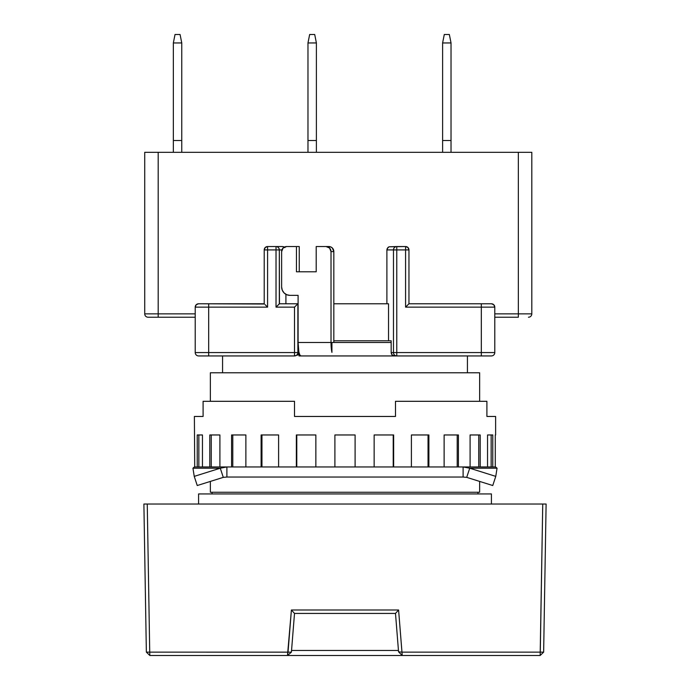 <?xml version="1.0" encoding="UTF-8"?>
<svg xmlns="http://www.w3.org/2000/svg" width="690" height="690" viewBox="0 0 690 690"><rect width="100%" height="100%" fill="white"/><g stroke="black" fill="none" stroke-linecap="round" stroke-linejoin="round"><path stroke-width="1.03" d="M477.954 493.936L477.954 492.255L477.954 493.936M212.046 492.255L212.046 493.936L212.046 492.255M479.636 492.255L479.636 481.413L479.636 492.255L210.364 492.255L479.636 492.255M479.636 401.313L479.636 372.773L210.364 372.773L210.364 401.313L210.364 372.773L479.636 372.773L479.636 401.313M210.364 481.413L210.364 492.255L210.364 481.413M491.418 504.036L491.418 493.936L198.582 493.936L198.582 504.036L198.582 493.936L491.418 493.936L491.418 504.036M222.568 355.937L222.568 372.773L222.568 355.937M467.432 372.773L467.432 355.937L467.432 372.773M291.413 652.145L287.48 655.5L291.413 652.145L294.509 613.427L395.491 613.427L398.561 651.843L402.218 655.5L398.561 651.843L395.491 613.427L398.596 610.003L401.968 652.136L398.561 651.843L401.968 652.136L402.218 655.5L398.596 610.003L395.491 613.427L294.509 613.427L291.404 610.003L398.596 610.003L291.404 610.003L294.509 613.427L291.413 652.145L288.032 652.136L287.48 655.5L149.842 655.5L149.73 652.136L146.358 652.136L149.842 655.5L287.48 655.5L291.404 610.003L288.032 652.136L149.73 652.136L149.842 655.5L146.358 652.136L143.891 504.036L147.255 504.036L149.73 652.136L146.358 652.136L143.891 504.036L546.109 504.036L543.642 652.136L540.279 652.136L540.158 655.5L543.642 652.136L401.968 652.136L540.279 652.136L542.745 504.036L540.158 655.5L402.218 655.5L540.158 655.5L543.642 652.136L546.109 504.036L147.255 504.036L149.73 652.136L291.413 652.145M291.551 650.454L398.449 650.454L291.551 650.454M402.218 655.5L287.48 655.5L402.218 655.5M320.703 355.937L299.003 355.937L299.003 352.392A13.464 2.803 -90 0 1 298.83 351.546L298.83 352.573L298.83 351.546A13.464 2.803 90 0 0 299.003 352.392L299.883 355.022L300.9 355.937L299.003 355.937L299.003 352.392A13.464 2.803 90 0 0 300.9 355.937L491.418 355.937A3.364 3.364 0 0 0 494.782 352.573L494.782 307.136L481.318 307.136L481.318 352.573L494.782 352.573A3.364 3.364 0 0 1 491.418 355.937L485.036 355.937M393.153 355.686L396.767 355.937A3.364 3.295 -90 0 1 393.473 352.573L396.767 352.573L396.767 355.937L394.378 355.937L392.118 354.962L393.153 355.686M391.42 353.866L392.118 354.962L391.17 352.573L391.42 353.866M391.17 340.791L391.17 352.573L391.17 340.791L388.53 340.791L388.53 303.772L333.822 303.772L388.53 303.772L388.53 340.791L333.822 340.791L391.17 340.791M307.973 42.918L309.655 34.5L314.709 34.5L309.655 34.5L307.973 42.961L316.391 42.918L314.709 34.5L316.391 42.918L315.14 36.665L316.391 42.918L316.391 140.527L307.973 140.527L307.973 42.961L316.391 42.961L316.391 152.309L316.391 140.527L307.973 140.527L307.973 152.309L307.973 42.918L309.224 36.665M442.609 42.918L444.291 34.5L449.345 34.5L444.291 34.5L442.609 42.961L451.027 42.918L449.345 34.5L451.027 42.918L449.777 36.665L451.027 42.918L451.027 140.527L442.609 140.527L442.609 42.961L451.027 42.961L451.027 152.309L451.027 140.527L442.609 140.527L442.609 152.309L442.609 42.918L443.86 36.665M173.345 42.918L175.027 34.5L180.073 34.5L175.027 34.5L173.345 42.961L181.755 42.918L180.073 34.5L181.755 42.918L180.504 36.665L181.755 42.918L181.755 140.527L173.345 140.527L173.345 42.961L181.755 42.961L181.755 152.309L181.755 140.527L173.345 140.527L173.345 152.309L173.345 42.918L174.587 36.665M483.155 303.772L491.418 303.772A3.364 3.364 0 0 1 494.782 307.136L405.582 307.136L481.318 307.136L481.318 303.772L481.318 352.573L494.782 352.573L494.782 307.136A3.364 3.364 0 0 0 491.418 303.772L408.954 303.772L408.954 249.918L407.963 247.538L405.582 246.546A3.364 3.364 0 0 1 408.954 249.918L405.582 249.918L405.582 246.546L396.767 246.546L396.767 249.918L405.582 249.918L405.582 246.546L389.013 246.804L387.892 247.538L386.892 249.918L393.473 249.918C393.688 247.882 394.784 246.761 396.767 246.546L396.767 249.918L393.473 249.918A3.364 3.295 -90 0 1 396.767 246.546L389.013 246.804L387.15 248.624L386.892 249.918L393.473 249.918L393.473 352.573L391.17 352.573L481.318 352.573L481.318 355.937L481.318 352.573L396.767 352.573L396.767 355.937L414.345 355.937M198.582 355.937A3.364 3.364 0 0 1 195.218 352.573A3.364 3.364 0 0 0 198.582 355.937L208.682 355.937L208.682 352.573L195.218 352.573L208.682 352.573L208.682 307.136L195.218 307.136L195.218 352.573L195.218 307.136L267.582 307.136L267.582 249.918L264.218 249.918C264.434 247.882 265.555 246.761 267.582 246.546L267.582 249.918L276.026 249.918L276.026 246.546L267.582 246.546L267.582 249.918L264.218 249.918A3.364 3.364 0 0 1 267.582 246.546L276.026 246.546C278.01 246.761 279.114 247.882 279.321 249.918L267.582 249.918L267.582 307.136L266.297 305.843L267.582 307.136L208.682 307.136L208.682 303.772L208.682 355.937L294.509 355.937L208.682 355.937M531.809 313.864A3.364 3.364 0 0 1 528.437 317.228A3.364 3.364 0 0 0 531.809 313.864L531.809 152.309L144.728 152.309L144.728 313.864A3.364 3.364 0 0 0 148.1 317.228A3.364 3.364 0 0 1 144.728 313.864L158.191 313.864L144.728 313.864L144.728 152.309L518.345 152.309L518.345 317.228L494.782 317.228L518.345 317.228L518.345 313.864L531.809 313.864L494.782 313.864L518.345 313.864L518.345 152.309L531.809 152.309L531.809 313.864M481.318 303.772L408.954 303.772L405.582 307.136L405.582 249.918L396.767 249.918L396.767 352.573L396.767 249.918L393.473 249.918L393.473 352.573A3.364 3.295 -90 0 0 396.767 355.937L417.545 355.937M481.318 355.937L396.767 355.937M297.64 353.815L297.882 352.573L298.83 352.573L297.882 354.962L294.509 355.937L294.509 352.573L297.882 352.573C297.666 354.6 296.545 355.721 294.509 355.937L294.509 352.573L208.682 352.573L297.882 352.573L297.882 303.772L294.509 307.136L294.509 352.573L294.509 307.136L276.026 307.136L276.026 246.546L282.469 246.546L276.026 246.546A3.364 3.295 90 0 1 279.321 249.918L276.026 249.918L276.026 307.136L294.509 307.136L297.882 303.772L297.882 352.573A3.364 3.364 0 0 1 294.509 355.937L297.882 354.962L298.83 352.573L297.882 352.573L297.744 353.513M206.845 355.937L199.298 355.937M405.582 246.546A3.364 3.364 0 0 1 408.954 249.918L405.582 249.918L405.582 307.136L408.696 304.023M265.202 304.756L266.297 305.843L265.202 304.756M267.582 246.546L265.202 247.538L264.218 249.918L264.218 303.772L198.582 303.772A3.364 3.364 0 0 0 195.218 307.136A3.364 3.364 0 0 1 198.582 303.772L264.477 304.023M195.218 317.228L158.191 317.228L158.191 313.864L158.191 317.228L195.218 317.228M156.354 317.228L148.807 317.228M148.1 317.228L158.191 317.228M408.954 303.772L408.954 249.918M264.218 249.918L264.218 303.772M195.218 313.864L158.191 313.864L158.191 152.309L158.191 313.864L195.218 313.864M386.892 303.772L386.892 249.918L386.892 303.772M279.467 303.772L298.097 303.772L298.097 342.473L298.83 351.546A13.464 2.803 90 0 1 298.097 342.473L298.097 295.355L289.869 295.355A8.418 8.228 90 0 1 281.632 286.937L281.632 251.6A5.046 4.942 90 0 1 286.574 246.546L299.253 246.546L299.253 271.791L299.253 246.546L296.45 246.546L296.45 271.791L316.201 271.791L316.201 246.546L316.201 271.791L296.45 271.791L296.45 246.546L286.574 246.546L283.081 248.029L281.632 251.6L281.632 286.937L282.262 290.162L284.047 292.888L286.721 294.716L289.869 295.355L298.097 295.355L298.097 303.772L279.467 303.772L276.026 307.136L279.321 303.841L279.321 249.918L281.917 249.918L279.321 249.918L279.467 303.772M283.78 246.804L282.469 246.546L284.901 247.538L283.78 246.804M494.782 307.136L493.798 304.756L491.418 303.772M285.91 303.772L285.91 294.32L285.91 303.772M198.582 303.772L196.202 304.756L195.218 307.136M331.925 352.392L331.925 342.473L331.925 352.392A13.464 2.803 -90 0 1 331.019 342.473L331.925 352.392M333.822 342.473L333.822 251.6L331.019 251.6L331.019 342.473L298.097 342.473L331.019 342.473L331.019 251.6L333.822 251.6A5.046 4.942 -90 0 0 328.88 246.546L326.085 246.546A5.046 4.942 90 0 1 331.019 251.6L329.57 248.029L326.085 246.546L330.769 246.934L332.373 248.029L333.822 251.6L333.822 342.473M316.201 246.546L326.085 246.546L316.201 246.546M391.17 342.473L331.925 342.473L391.17 342.473M300.9 355.937L331.925 355.937L300.9 355.937M203.093 401.313L203.093 416.458L194.382 416.458L194.718 466.949L194.382 416.458L203.093 416.458L203.093 401.313L294.509 401.313L203.093 401.313M294.509 416.458L294.509 401.313L294.509 416.458L395.491 416.458L294.509 416.458M395.491 401.313L395.491 416.458L395.491 401.313L486.907 401.313L395.491 401.313M486.907 416.458L486.907 401.313L486.907 416.458L495.618 416.458L486.907 416.458M495.618 434.967L495.618 416.458L495.618 434.967M495.282 466.949L495.282 434.967L495.282 466.949M492.772 434.967L492.772 466.949L492.772 434.967L487.545 434.967L492.772 434.967M487.545 434.967L487.545 466.949L487.545 434.967L491.151 434.967L491.151 466.949L491.151 434.967M480.197 434.967L480.197 466.949L480.197 434.967L470.097 434.967L480.197 434.967M470.097 434.967L470.097 466.949L470.097 434.967L478.739 434.967L478.739 466.949L478.739 434.967M458.41 434.967L458.41 466.949L458.41 434.967L444.127 434.967L458.41 434.967M444.127 434.967L444.127 466.949L444.127 434.967L457.211 434.967L457.211 466.949L457.211 434.967M428.887 434.967L428.887 466.949L428.887 434.967L411.395 434.967L428.887 434.967M411.395 434.967L411.395 466.949L411.395 434.967L428.041 434.967L428.041 466.949L428.041 434.967M393.654 434.967L393.654 466.949L393.654 434.967L374.144 434.967L393.654 434.967M374.144 434.967L374.144 466.949L374.144 434.967L393.214 434.967L393.214 466.949L393.214 434.967M355.1 434.967L355.1 466.949L355.1 434.967L334.9 434.967L355.1 434.967L334.9 434.967L334.9 466.949L334.9 434.967M315.856 434.967L315.856 466.949L315.856 434.967L296.346 434.967L315.856 434.967L296.786 434.967L296.786 466.949L296.786 434.967M296.346 466.949L296.346 434.967L296.346 466.949M278.605 434.967L278.605 466.949L278.605 434.967L261.113 434.967L278.605 434.967L261.959 434.967L261.959 466.949L261.959 434.967M261.113 466.949L261.113 434.967L261.113 466.949M245.873 434.967L245.873 466.949L245.873 434.967L231.59 434.967L245.873 434.967L232.789 434.967L232.789 466.949L232.789 434.967M231.59 466.949L231.59 434.967L231.59 466.949M219.903 434.967L219.903 466.949L219.903 434.967L209.803 434.967L219.903 434.967L211.261 434.967L211.261 466.949L211.261 434.967M209.803 466.949L209.803 434.967L209.803 466.949M202.455 434.967L202.455 466.949L202.455 434.967L197.228 434.967L202.455 434.967L198.849 434.967L198.849 466.949L198.849 434.967M197.228 466.949L197.228 434.967L197.228 466.949M469.726 468.208L497.05 468.208L495.765 476.376L469.726 468.208L495.765 476.376L492.755 485.527L466.707 477.359L469.726 468.208L497.05 468.208L495.618 466.949L463.102 466.949L469.726 468.208L466.707 477.359L463.102 477.04L463.102 466.949L469.726 468.208M192.95 468.208L220.274 468.208L194.235 476.376L192.95 468.208L194.235 476.376L197.245 485.527L194.235 476.376L220.274 468.208L223.293 477.359L197.245 485.527L223.293 477.359L220.274 468.208L226.898 466.949L194.382 466.949L192.95 468.208L220.274 468.208L226.898 466.949L226.898 477.04L223.293 477.359L226.898 477.04L226.898 466.949L194.382 466.949L192.95 468.208M492.755 485.527L495.765 476.376L497.05 468.208L495.618 466.949L226.898 466.949L463.102 466.949L463.102 477.04L466.707 477.359L492.755 485.527M463.102 477.04L226.898 477.04L463.102 477.04"/></g></svg>
